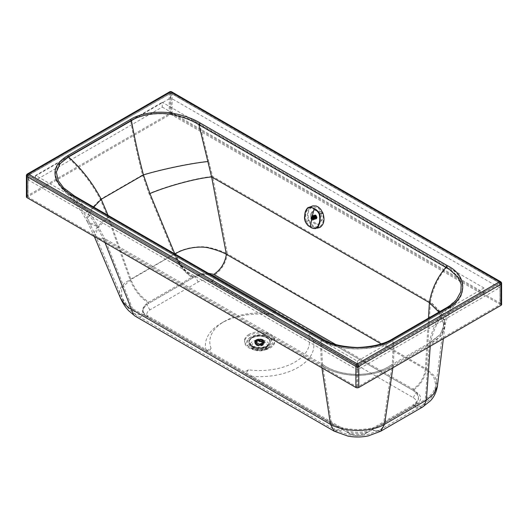 <?xml version="1.0" encoding="UTF-8"?>
<svg xmlns="http://www.w3.org/2000/svg" width="528" height="528" viewBox="0 0 528 528"><rect width="100%" height="100%" fill="white"/><g stroke="black" fill="none" stroke-linecap="round" stroke-linejoin="round"><path stroke-width="0.4" stroke-dasharray="2.64 1.98" d="M499.732 282.909A0.587 0.337 -60 0 1 499.963 283.199A0.587 0.337 -0 0 1 500.102 283.549A0.587 0.554 -120 0 0 500.029 283.166A0.587 0.554 60 0 0 499.732 282.909A0.587 0.337 -60 0 0 499.547 282.962A0.587 0.337 60 0 1 499.963 283.681A0.587 0.337 -0 0 0 500.102 283.549M266.963 346.586A7.623 4.402 -0 0 0 261.789 341.128A7.623 4.402 -0 0 0 252.331 344.111A7.623 4.402 -0 0 0 254.001 348.308A7.623 4.402 -0 0 0 265.294 348.308A7.623 4.402 -0 0 0 266.963 346.586M250.391 343.781A9.643 5.57 180 0 1 262.363 340.006A9.643 5.57 180 0 1 268.904 346.916A9.643 5.57 180 0 1 266.792 349.087A9.643 5.57 180 0 1 252.503 349.087A9.643 5.57 180 0 1 250.391 343.781M26.4 175.745A2.053 1.188 180 0 1 27.001 174.907L169.217 92.776A2.053 1.188 180 0 1 172.121 92.776L500.999 282.605A2.053 1.188 180 0 1 501.6 283.444M26.4 196.812A2.053 1.188 -0 0 1 27.001 195.974L169.217 113.843A2.053 1.188 -0 0 1 172.121 113.843L500.999 303.673L500.999 282.605A2.053 1.188 120 0 0 500.57 281.662M311.573 213.523L311.731 217.886L313.698 221.767L316.727 223.945L319.506 223.846L322.357 219.747L320.661 211.622L314.596 209.352L311.573 213.523M310.537 213.979L310.695 218.341L312.662 222.215L315.691 224.393L318.47 224.294L321.314 220.202L319.612 212.078L313.546 209.807L310.537 213.979M381.124 343.847L425.357 369.376L428.452 318.173M456.496 299.633L447.414 307.322L392.786 338.917C376.226 350.222 338.501 350.255 321.902 338.936L74.89 196.363C83.596 205.194 91.139 214.804 97.522 225.199L104.749 238.636L132.449 308.53L126.119 303.798L121.763 297.363L121.651 287.925L130.898 279.55L174.821 253.895M335.696 344.513L413.008 389.136C419.872 384.542 423.984 377.956 425.357 369.376L433.633 376.51L436.003 385.678L432.577 393.314L425.363 399.406L429.416 342.824L440.227 334.534L443.329 327.03L443.454 323.473L438.999 312.081M429.416 342.824C431.614 330.383 437.105 318.859 445.889 308.246A2.053 1.188 -120 0 1 446.186 307.93L446.186 307.93M413.008 389.136C420.275 394.627 420.281 399.894 413.015 404.936L371.191 429.086A17.596 10.157 -120 0 0 379.988 429.957A17.596 10.157 -120 0 0 383.546 423.562L392.258 364.333L430.828 342.197L440.213 334.594L443.348 326.891L443.441 323.545L438.953 312.107M413.015 404.936L416.051 406.256L421.813 405.808L423.291 404.593L425.363 399.406L383.546 423.562A35.792 19.78 180 0 1 383.031 423.839C370.867 431.053 345.761 431.686 331.478 423.588L322.542 364.419C340.791 377.758 374.022 377.718 392.258 364.333L392.264 364.274C392.977 352.697 393.149 344.243 392.786 338.917L393.076 338.6M371.191 429.086A18.434 10.646 180 0 1 370.927 429.238C364.723 433.151 351.146 433.481 343.82 429.092C278.005 390.958 206.362 350.031 145.002 314.12C139.742 309.652 146.395 303.065 148.922 302.069L192.944 276.646A6.224 3.59 180 0 1 193.043 276.593L199.28 274.171L203.201 273.458L208.435 273.299M322.542 364.419L322.535 364.34C340.791 377.692 374.022 377.665 392.264 364.274M145.002 314.12L135.795 314.846L129.637 309.613C126.548 306.346 123.922 302.267 121.763 297.363L95.456 235.415L98.551 237.937L104.749 238.636L322.535 364.34C321.783 352.73 321.572 344.263 321.902 338.936A2.053 1.188 -60 0 0 321.611 338.626M343.82 429.092L335.029 429.964L348.15 434.683C355.219 435.917 361.931 435.818 368.28 434.392L379.467 430.254L421.813 405.808L429.416 399.729C432.907 396.033 435.105 391.354 436.003 385.678L443.362 326.799M331.478 423.588L132.449 308.53L135.788 314.84L236.313 372.986L335.029 429.964L331.478 423.588M98.597 238.973L103.719 239.375L96.512 226.037C90.143 215.728 82.625 206.184 73.946 197.406L62.561 188.872L57.097 181.487L55.348 172.92L59.182 164.254L67.775 157.357C80.942 169.217 91.799 183.216 100.333 199.353L107.923 217.358L129.994 279.616L174.016 254.199A37.033 14.718 165.9 0 1 174.537 253.876C183.572 247.751 200.528 245.19 209.854 247.705C216.929 249.394 222.776 251.44 227.396 253.836L212.639 176.471C196.878 177.817 167.145 185.823 149.015 193.631L142.547 174.973C161.297 169.171 191.664 162.855 208.705 161.245L199.841 124.7L200.218 124.205C193.09 119.902 184.186 116.701 173.494 114.609C159.496 111.659 140.27 114.292 130.383 120.694L67.465 157.027C56.674 163.462 52.892 171.178 56.126 180.173C59.545 187.156 65.36 192.878 73.57 197.347L320.582 339.92C337.841 351.853 376.886 351.813 394.106 339.893L447.209 309.23C467.848 299.284 467.9 276.745 447.229 266.779L200.218 124.205M96.512 226.037L88.922 223.826L87.556 222.149L86.909 219.483L87.899 214.942L92.453 207.596L100.333 199.353L142.547 174.973C137.735 156.684 133.782 138.706 130.687 121.024C140.468 114.622 159.515 112.022 173.389 115.018C183.968 117.143 192.786 120.371 199.841 124.7L450.608 269.636L458.641 277.16L462.046 283.958L462.389 285.509L462.007 292.598L457.255 300.993L446.833 309.289A0.587 0.337 60 0 1 446.919 309.203L446.919 309.203A0.587 0.337 60 0 1 447.209 309.23M430.254 346.203L430.439 343.616L440.827 335.993L444.913 325.941L442.141 314.827L433.059 304.313L430.426 302.174L212.639 176.471L208.705 161.245M135.01 316.081L137.861 317.097L139.762 317.11L145.002 315.315C139.742 310.847 146.395 304.267 148.922 303.263L192.944 277.847A30.789 17.78 -120 0 1 174.016 254.199L149.015 193.631M170.669 93.133L499.547 282.962L357.331 365.092L28.453 175.263L170.669 93.133L499.547 282.962L357.331 365.092L28.453 175.263L170.669 93.133A0.587 0.337 -60 0 1 171.079 93.377A0.587 0.337 -0 0 0 170.254 93.377A0.587 0.337 -120 0 1 170.669 93.133L170.669 97.924L499.547 287.753L357.331 369.877L28.453 180.055L170.669 97.924M28.453 175.263A0.587 0.337 -120 0 0 28.037 175.501A0.587 0.337 -0 0 0 28.037 175.982A0.587 0.337 120 0 1 28.453 175.263L28.453 180.055M357.331 365.092A0.587 0.337 120 0 0 356.921 365.812A0.587 0.337 -0 0 0 357.746 365.812A0.587 0.337 60 0 0 357.331 365.092L357.331 369.877M28.037 196.574A0.587 0.337 180 0 0 28.037 197.05L356.921 386.879A0.587 0.337 -0 0 0 357.746 386.879L499.963 304.748A0.587 0.337 -0 0 0 499.963 304.273L171.079 114.444A0.587 0.337 -0 0 0 170.254 114.444L28.037 196.574L28.037 175.501L170.254 93.377L170.254 114.444M392.891 367.778L393.294 365.013C393.987 353.555 394.132 345.206 393.73 339.959C376.702 351.701 338.032 351.734 320.958 339.979A0.587 0.337 120 0 0 320.872 339.893L320.872 339.893A0.587 0.337 120 0 0 320.582 339.92M321.928 367.877L321.512 365.158C340.408 378.814 374.411 378.761 393.287 365.072L430.445 343.556C432.623 331.241 438.088 319.823 446.833 309.289L393.73 339.959A0.587 0.337 60 0 1 393.815 339.867L393.815 339.867A0.587 0.337 60 0 1 394.106 339.893M321.512 365.158L321.506 365.079C320.773 353.595 320.588 345.226 320.958 339.979L73.946 197.406A0.587 0.337 120 0 0 73.861 197.32L73.861 197.32A0.587 0.337 120 0 0 73.57 197.347M447.229 266.779L446.853 267.274C438.088 277.372 432.61 289.007 430.426 302.174L439.547 310.834L444.345 320.173L444.952 324.826L444.781 327.235L442.537 333.524L437.659 339.115L430.445 343.556M393.294 365.013C374.51 378.708 340.303 378.754 321.506 365.079L103.719 239.375L105.032 242.689M192.944 277.847A6.224 3.59 180 0 1 193.043 277.787C194.885 276.296 206.217 272.567 213.814 275.576C221.305 270.488 225.832 263.241 227.396 253.836C289.384 290.169 363.053 332.218 426.38 368.927L430.419 302.267M213.814 275.576C276.283 311.137 349.543 353.839 413.008 390.331C420.44 385.361 424.901 378.226 426.38 368.927L434.993 376.339L437.455 385.862M172.121 113.843L172.121 92.776A2.053 1.188 120 0 0 171.692 91.839M27.001 195.974L27.001 174.907A2.053 1.188 60 0 1 27.423 173.963M169.217 113.843L169.217 92.776A2.053 1.188 60 0 1 169.64 91.839M380.728 431.224L371.191 430.287A18.434 10.646 180 0 1 370.927 430.432C364.723 434.346 351.146 434.676 343.82 430.287C278.005 392.159 206.362 351.226 145.002 315.315M334.297 431.231L343.82 430.287M501.6 304.511A2.053 1.188 -0 0 0 500.999 303.673M120.358 297.805L119.348 291.892L120.905 287.278L124.608 283.127L129.994 279.616C134.33 290.281 140.639 298.162 148.922 303.263M74.593 196.046L63.598 187.836C73.907 198.106 82.328 209.319 88.869 221.489L88.315 217.523L92.096 209.326L93.766 207.115M108.095 215.384L130.898 279.55A29.324 16.929 60 0 0 148.922 302.069M422.545 407.075L416.427 407.596L413.015 406.131L371.191 430.287M87.569 222.169C81.114 210.151 72.778 199.049 62.561 188.872L73.861 197.32L320.872 339.893C328.442 344.368 340.89 348.843 357.364 348.968C373.732 348.163 385.882 345.127 393.815 339.867L446.919 309.203C451.361 306.649 454.971 303.725 457.75 300.412L451.381 309.408C447.777 315.546 445.573 321.486 444.781 327.235M107.923 217.358L101.429 222.717L96.796 227.693L93.898 233.29L94.406 236.557M97.522 225.199L90.242 223.139L88.869 221.489M88.856 221.47L95.456 235.415L97.772 227.746L108.821 217.292M192.944 276.646A29.324 16.929 60 0 1 174.913 254.126A35.581 14.203 166 0 1 175.065 254.034M146.104 316.081A14.659 8.461 180 0 1 146.758 304.517L195.109 276.593A14.659 8.461 180 0 1 215.14 276.21L275.576 311.012L270.884 313.718A49.85 28.776 -0 0 0 224.4 321.407A49.85 28.776 -0 0 0 211.088 348.249L206.389 350.962L149.411 317.995A10.263 5.927 180 0 1 149.873 309.903L198.218 281.978A10.263 5.927 180 0 1 212.243 281.714L269.221 314.523A54.245 31.317 -0 0 0 221.291 323.202A54.245 31.317 -0 0 0 206.257 350.882L149.411 317.995M275.576 311.012L273.412 314.761L270.884 313.718M211.088 348.249L208.56 352.216L206.389 350.962M273.412 314.761L269.221 314.523M206.257 350.882L208.56 352.216M367.877 432.201A14.659 8.461 180 0 1 367.871 432.201A14.659 8.461 180 0 1 347.14 432.201L243.718 372.504L248.411 369.798A49.85 28.776 -0 0 0 308.207 335.26L312.899 332.554L416.321 392.251A14.659 8.461 180 0 1 416.328 404.217L364.762 433.996A10.263 5.927 180 0 1 350.249 433.996L250.074 376.174A54.245 31.317 -0 0 0 313.038 339.814L413.213 397.637A10.263 5.927 180 0 1 413.219 406.012L367.871 432.201M243.718 372.504L245.883 373.758L248.411 369.798M308.207 335.26L310.735 336.31L312.899 332.554M245.883 373.758L250.074 376.174M313.038 339.814L310.735 336.31M499.547 282.962L499.547 287.753M162.248 107.078L483.985 292.783L357.337 365.924L35.6 180.22L162.248 107.078L162.248 102.293L483.985 287.991L483.985 292.783M483.985 287.991L357.337 361.132L35.6 175.428L162.248 102.293M35.6 175.428L35.6 180.22M357.337 361.132L357.337 365.924M262.106 340.342A3.518 2.033 180 0 1 263.135 341.774A3.518 2.033 180 0 1 262.766 342.679A3.518 2.033 180 0 1 262.106 343.213A3.518 2.033 180 0 1 257.129 343.213A3.518 2.033 180 0 1 256.469 342.679A3.518 2.033 180 0 1 256.1 341.774A3.518 2.033 180 0 1 257.129 340.342A3.518 2.033 180 0 1 262.106 340.342M257.129 344.837A3.518 2.033 0 0 0 260.964 345.279A3.518 2.033 0 0 0 263.135 343.405A3.518 2.033 0 0 0 262.106 341.966A3.518 2.033 0 0 0 258.271 341.524A3.518 2.033 0 0 0 256.1 343.405A3.518 2.033 0 0 0 257.129 344.837M256.588 340.052A4.283 2.468 180 0 1 262.647 340.052A4.283 2.468 180 0 1 263.597 340.89A4.283 2.468 180 0 1 263.901 341.801A4.283 2.468 180 0 1 262.647 343.55A4.283 2.468 180 0 1 256.588 343.55A4.283 2.468 180 0 1 255.334 341.801A4.283 2.468 180 0 1 255.638 340.89A4.283 2.468 180 0 1 256.588 340.052M256.588 345.154A4.283 2.468 0 0 0 261.254 345.688A4.283 2.468 0 0 0 263.901 343.405A4.283 2.468 0 0 0 262.647 341.656A4.283 2.468 0 0 0 257.981 341.121A4.283 2.468 0 0 0 255.334 343.405A4.283 2.468 0 0 0 256.588 345.154M262.937 341.246A4.693 2.706 180 0 1 264.31 343.16A4.693 2.706 180 0 1 263.901 344.269A4.693 2.706 180 0 1 256.298 345.081A4.693 2.706 180 0 1 255.334 344.269A4.693 2.706 180 0 1 254.925 343.16A4.693 2.706 180 0 1 257.822 340.659A4.693 2.706 180 0 1 262.937 341.246M256.423 345.246A4.521 2.614 0 0 0 263.749 344.467A4.521 2.614 0 0 0 262.819 341.557A4.521 2.614 0 0 0 257.05 341.253A4.521 2.614 0 0 0 255.493 344.467A4.521 2.614 0 0 0 256.423 345.246M262.937 340.877A4.693 2.706 180 0 1 263.287 341.108A4.693 2.706 180 0 1 264.31 342.797A4.693 2.706 180 0 1 262.937 344.711A4.693 2.706 180 0 1 256.298 344.711A4.693 2.706 180 0 1 254.925 342.797A4.693 2.706 180 0 1 255.948 341.108A4.693 2.706 180 0 1 256.298 340.877A4.693 2.706 180 0 1 262.937 340.877M256.298 340.56A4.693 2.706 180 0 1 262.937 340.56A4.693 2.706 180 0 1 264.31 342.481A4.693 2.706 180 0 1 263.287 344.17A4.693 2.706 180 0 1 262.937 344.395A4.693 2.706 180 0 1 256.298 344.395A4.693 2.706 180 0 1 255.948 344.17A4.693 2.706 180 0 1 254.925 342.481A4.693 2.706 180 0 1 256.298 340.56M262.937 339.9A4.693 2.706 180 0 1 264.31 341.821A4.693 2.706 180 0 1 264.304 341.913A4.693 2.706 180 0 1 262.937 343.735A4.693 2.706 180 0 1 256.298 343.735A4.693 2.706 180 0 1 254.932 341.913A4.693 2.706 180 0 1 254.925 341.821A4.693 2.706 180 0 1 256.298 339.9A4.693 2.706 180 0 1 262.937 339.9M256.093 339.794A4.99 2.878 180 0 1 261.611 339.194A4.99 2.878 180 0 1 264.601 341.939A4.99 2.878 180 0 1 263.142 343.867A4.99 2.878 180 0 1 257.796 344.513A4.99 2.878 180 0 1 254.635 341.939A4.99 2.878 180 0 1 256.093 339.794M261.439 342.111A2.891 1.67 0 0 0 258.377 341.9A2.891 1.67 0 0 0 256.727 343.405A2.891 1.67 0 0 0 259.618 345.068A2.891 1.67 0 0 0 262.508 343.405A2.891 1.67 0 0 0 261.855 342.349L261.439 342.111L261.439 340.468A2.891 1.67 0 0 0 258.898 340.144L258.898 340.831A2.891 1.67 0 0 0 256.819 342.025L256.819 341.339A2.891 1.67 0 0 0 256.727 341.761A2.891 1.67 0 0 0 260.344 343.372A94.406 54.509 60 0 1 260.555 343.504A3.155 1.822 0 0 0 262.627 342.309A94.406 54.503 -120 0 0 262.416 342.177A2.891 1.67 0 0 0 262.508 341.761A2.891 1.67 0 0 0 261.855 340.705L261.855 342.349M260.344 344.058L260.555 344.183A3.155 1.822 0 0 0 262.627 342.989L262.416 342.863A2.891 1.67 0 0 1 260.344 344.058L260.344 343.372M262.416 342.863L262.416 342.177M261.868 340.468L261.439 340.468M256.819 341.339A94.406 54.503 -120 0 0 256.608 341.227A3.155 1.822 180 0 1 258.68 340.025A94.406 54.503 60 0 1 258.898 340.144M256.819 342.025L256.608 341.906A3.155 1.822 180 0 1 258.68 340.705L258.68 340.025M256.608 341.906L256.608 341.227M260.555 344.183L260.555 343.504M262.627 342.989L262.627 342.309M316.213 218.196L312.325 219.113A1.366 0.964 -105 0 0 312.325 219.113L312.022 218.922A1.346 0.95 -105 0 0 312.154 219.028A1.346 0.95 -105 0 0 312.305 219.1A1.346 0.95 -105 0 0 312.616 219.146A1.346 0.95 -105 0 0 312.754 219.127A1.346 0.95 -105 0 0 312.899 219.067A1.346 0.95 -105 0 0 313.137 218.863A1.346 0.95 -105 0 0 313.302 218.559A1.346 0.95 -105 0 0 313.381 218.183A1.346 0.95 -105 0 0 313.361 217.767A1.346 0.95 -105 0 0 313.249 217.364A1.346 0.95 -105 0 0 313.051 217.001A1.346 0.95 -105 0 0 312.794 216.718A1.346 0.95 -105 0 0 312.649 216.619A1.346 0.95 75 0 1 312.8 216.718A1.346 0.95 75 0 1 313.064 217.001A1.346 0.95 75 0 1 313.256 217.358A1.346 0.95 75 0 1 313.368 217.767A1.346 0.95 75 0 1 313.388 218.183A1.346 0.95 75 0 1 313.309 218.559A1.346 0.95 75 0 1 313.144 218.863A1.346 0.95 75 0 1 312.906 219.067A1.346 0.95 75 0 1 312.761 219.127A1.346 0.95 75 0 1 312.622 219.146A1.346 0.95 75 0 1 312.319 219.1A1.346 0.95 75 0 1 312.167 219.028A1.346 0.95 75 0 1 312.022 218.922L315.315 218.038L314.609 216.691L315.302 215.431L316.358 215.879L316.833 217.18L316.424 218.282L315.315 218.038M314.021 216.117A2.125 1.498 75 0 1 314.965 214.936A2.125 1.498 75 0 1 315.909 215.087A2.125 1.498 75 0 1 316.886 216.348A2.125 1.498 75 0 1 317.024 216.856A2.125 1.498 75 0 1 317.018 217.859A2.125 1.498 75 0 1 316.067 219.041A2.125 1.498 75 0 1 315.13 218.889A2.125 1.498 75 0 1 314.021 216.117M314.431 216.183A1.835 1.294 75 0 1 315.566 215.134A1.835 1.294 75 0 1 316.899 216.388A1.835 1.294 75 0 1 317.018 216.817A1.835 1.294 75 0 1 317.011 217.688A1.835 1.294 75 0 1 315.381 218.572A1.835 1.294 75 0 1 314.431 216.183M313.005 219.457A2.125 1.498 75 0 1 311.896 216.685A2.125 1.498 75 0 1 312.847 215.503A2.125 1.498 75 0 1 313.784 215.662A2.125 1.498 75 0 1 314.893 218.427A2.125 1.498 75 0 1 313.942 219.608A2.125 1.498 75 0 1 313.005 219.457M311.962 216.797A1.907 1.34 75 0 1 312.814 215.741A1.907 1.34 75 0 1 314.233 216.427A1.907 1.34 75 0 1 314.648 218.361A1.907 1.34 75 0 1 313.804 219.424A1.907 1.34 75 0 1 312.385 218.737A1.907 1.34 75 0 1 311.962 216.797M313.764 218.599A1.907 1.34 -105 0 0 313.348 216.665A1.907 1.34 -105 0 0 311.929 215.978A1.907 1.34 -105 0 0 311.078 217.034A1.907 1.34 -105 0 0 311.494 218.975A1.907 1.34 -105 0 0 312.919 219.661A1.907 1.34 -105 0 0 313.764 218.599M318.476 228.023L315.242 227.858L312.847 226.631L310.385 224.156L308.543 220.829C306.412 214.196 307.395 209.385 311.5 206.395L312.563 205.946M309.098 220.532L313.078 225.892L318.265 227.172L319.612 226.657C323.4 223.898 324.311 219.457 322.344 213.332L318.173 207.847L312.807 206.798L311.824 207.207C308.035 209.972 307.124 214.414 309.098 220.532L306.273 221.272C306.728 223.001 308.299 224.704 310.999 226.373L315.638 227.713L316.675 227.337C319.678 224.816 320.575 220.42 319.381 214.15C318.542 212.058 316.925 210.368 314.536 209.081L309.613 207.808L308.972 208.085C305.844 210.639 304.946 215.035 306.273 221.272M304.643 218.863L306.095 223.153M311.5 206.395L308.24 207.412M312.035 219.714A2.125 1.498 75 0 1 310.926 216.942A2.125 1.498 75 0 1 312.814 215.919A2.125 1.498 75 0 1 313.922 218.691A2.125 1.498 75 0 1 312.035 219.714M316.628 217.688L313.309 218.559L316.648 217.998L312.899 219.067L316.232 218.183M311.916 216.559A1.366 0.964 -105 0 0 311.896 216.572L315.209 215.681L311.989 216.322L312.503 216.546A1.366 0.964 -105 0 0 312.497 216.526L316.127 215.827M314.734 216.559L311.434 217.463L311.513 217.087A1.366 0.964 -105 0 0 311.494 217.087L314.972 215.893L311.678 216.784A1.366 0.964 -105 0 0 311.659 216.777L311.896 216.572M311.421 217.444A1.366 0.964 -105 0 0 311.421 217.47L311.434 217.463A1.346 0.95 75 0 1 311.513 217.087L314.807 216.203M312.193 216.5L312.2 216.493A1.346 0.95 75 0 1 312.503 216.546A1.346 0.95 75 0 1 312.655 216.619A1.346 0.95 -105 0 0 312.497 216.546A1.346 0.95 -105 0 0 312.193 216.5A1.346 0.95 -105 0 0 312.055 216.52A1.346 0.95 -105 0 0 311.903 216.579A1.346 0.95 75 0 0 311.678 216.784A1.346 0.95 75 0 0 311.513 217.087L314.813 216.176M314.86 217.384L311.348 218.051L311.428 217.463L314.728 216.586M315.513 215.596L312.206 216.48A1.346 0.95 75 0 0 312.061 216.52L312.061 216.52A1.346 0.95 75 0 0 311.916 216.579A1.346 0.95 -105 0 0 311.665 216.784A1.346 0.95 -105 0 0 311.5 217.087A1.346 0.95 -105 0 0 311.428 217.463A1.346 0.95 -105 0 0 311.441 217.879L314.747 216.975M311.546 218.275A1.366 0.964 -105 0 0 311.56 218.302L311.566 218.282A1.346 0.95 75 0 1 311.454 217.873A1.366 0.964 -105 0 0 311.441 217.892L314.754 217.001M315.051 217.754L311.758 218.645L311.56 218.302A1.346 0.95 -105 0 1 311.441 217.879L311.441 217.892M311.744 218.638A1.366 0.964 -105 0 0 311.758 218.665L311.758 218.645A1.346 0.95 75 0 1 311.566 218.282L314.866 217.411M311.553 218.282A1.346 0.95 -105 0 0 311.751 218.645A1.346 0.95 -105 0 0 312.008 218.929L311.751 218.645L315.071 217.774M312.022 218.942L312.022 218.922A1.366 0.964 -105 0 0 312.022 218.942L315.335 218.057M315.632 218.229L312.325 219.113L315.612 218.222M312.622 219.146L312.635 219.16A1.366 0.964 -105 0 1 312.616 219.16L315.922 218.275M312.635 219.16L315.942 218.275M316.457 217.991L313.144 218.863L316.47 217.978M316.107 215.813L312.8 216.698A1.366 0.964 -105 0 0 312.8 216.698L313.375 217.754A1.366 0.964 -105 0 0 313.375 217.754L313.309 218.559L316.635 217.668M313.381 218.183L316.708 217.312M313.401 218.17L313.388 218.183A1.366 0.964 -105 0 0 313.401 218.17L316.708 217.285M316.688 216.863L313.375 217.754L316.688 216.896M313.249 217.364L316.582 216.48M313.262 217.345L313.256 217.358A1.366 0.964 -105 0 0 313.262 217.345L316.569 216.454M313.051 217.001L316.384 216.117M313.058 216.982L313.064 217.001A1.366 0.964 -105 0 0 313.058 216.982L316.371 216.091M312.187 216.48L312.2 216.493A1.366 0.964 -105 0 0 312.187 216.48L315.493 215.596M314.813 215.866L311.494 216.757L314.794 215.866M311.454 217.873A1.346 0.95 75 0 1 311.434 217.463M248.233 339.748A11.893 6.864 -0 0 0 250.833 346.289A11.893 6.864 -0 0 0 268.059 346.533A11.893 6.864 -0 0 0 268.455 346.289A11.893 6.864 -0 0 0 271.062 343.609A11.893 6.864 -0 0 0 265.716 335.775A11.893 6.864 -0 0 0 251.236 336.824A11.893 6.864 -0 0 0 248.233 339.748M248.978 334.402A15.081 8.705 -0 0 0 245.17 338.111A15.081 8.705 -0 0 0 251.955 348.051A15.081 8.705 -0 0 0 270.316 346.718A15.081 8.705 -0 0 0 270.31 334.402A15.081 8.705 -0 0 0 248.978 334.402M250.483 337.214A12.956 7.478 -0 0 0 247.21 340.395A12.956 7.478 -0 0 0 250.048 347.53A12.956 7.478 -0 0 0 268.811 347.794A12.956 7.478 -0 0 0 269.247 347.53A12.956 7.478 -0 0 0 272.078 344.606A12.956 7.478 -0 0 0 266.257 336.065A12.956 7.478 -0 0 0 250.483 337.214M245.17 339.306A15.081 8.705 -0 0 0 251.955 349.246A15.081 8.705 -0 0 0 270.316 347.912A15.081 8.705 -0 0 0 270.31 335.597A15.081 8.705 -0 0 0 248.978 335.603A15.081 8.705 -0 0 0 245.17 339.306M130.383 120.694A0.587 0.337 -120 0 1 130.687 121.024L67.775 157.357A0.587 0.337 -120 0 0 67.465 157.027M171.079 114.444L171.079 93.377L499.963 283.199L499.963 304.273M356.921 386.879L356.921 365.812L28.037 175.982L28.037 197.05M499.963 304.748L499.963 283.681L357.746 365.812L357.746 386.879M413.008 390.331C420.275 395.828 420.281 401.095 413.015 406.131M174.537 253.876A30.789 17.371 -118.9 0 0 193.043 277.787M193.043 276.593A29.324 16.546 61.1 0 1 175.626 254.357M149.873 309.903L146.758 304.517M198.218 281.978L195.109 276.593M212.243 281.714L215.14 276.21M413.213 397.637L416.321 392.251M413.219 406.012L416.328 404.217M350.249 433.996L347.14 432.201M266.97 346.434A10.395 5.999 0 0 0 266.996 337.966L266.97 337.946A10.395 5.999 0 0 0 252.272 337.946A10.395 5.999 0 0 0 252.272 346.434A10.395 5.999 0 0 0 266.97 346.434M267.082 337.762A10.553 6.092 0 0 0 252.153 337.762A10.553 6.092 0 0 0 249.064 342.071A10.553 6.092 0 0 0 252.153 346.381A10.553 6.092 0 0 0 267.082 346.381A10.553 6.092 0 0 0 270.171 342.071A10.553 6.092 0 0 0 267.115 337.781A10.553 6.092 0 0 0 267.082 337.762M267.082 346.005A10.553 6.092 0 0 0 270.171 341.695A10.553 6.092 0 0 0 267.082 337.385A10.553 6.092 180 0 0 252.153 337.385A10.553 6.092 180 0 0 249.064 341.695L249.064 342.071C248.615 347.398 261.01 350.315 267.049 346.447C269.082 345.246 270.125 343.787 270.171 342.071L270.171 341.695C270.574 336.27 258.251 333.412 252.212 337.253C249.77 339.088 248.714 340.573 249.064 341.695A10.553 6.092 180 0 0 252.153 346.005A10.553 6.092 0 0 0 267.082 346.005M252.338 337.26A10.296 5.947 180 0 1 266.897 337.26A10.296 5.947 180 0 1 266.897 345.662A10.296 5.947 180 0 1 252.338 345.662A10.296 5.947 180 0 1 252.338 337.26M308.543 220.829L305.349 221.668M316.675 227.337L319.612 226.657M322.344 213.332L319.381 214.15M311.824 207.207L308.972 208.085M314.655 216.242L311.342 217.133M314.635 216.368L311.315 217.259M314.609 216.691L311.289 217.582M314.615 216.83L311.296 217.721M314.668 217.16L311.348 218.051M314.708 217.298L311.388 218.183M314.827 217.609L311.513 218.493M314.893 217.727L311.579 218.618M315.077 217.985L311.764 218.876M315.163 218.084L311.85 218.975L315.163 218.084M315.388 218.269L312.074 219.153M312.154 219.226L315.473 218.335L312.173 219.212M315.737 218.414L312.418 219.305M315.836 218.427L312.523 219.318M316.074 218.414L312.761 219.305M316.173 218.387L312.86 219.278M316.384 218.275L313.071 219.166M316.463 218.209L313.15 219.094M316.681 217.899L313.368 218.79M316.78 217.622L313.467 218.513M316.807 217.496L313.493 218.387M316.833 217.18L313.513 218.071M316.826 217.041L313.507 217.925M316.774 216.711L313.454 217.595M316.734 216.572L313.414 217.463M316.609 216.262L313.295 217.153M316.543 216.137L313.229 217.028M316.358 215.879L313.045 216.77M316.272 215.787L312.959 216.671L316.272 215.787M316.048 215.602L312.734 216.493M315.949 215.543L312.629 216.434M315.704 215.45L312.385 216.341M315.599 215.437L312.286 216.328M315.361 215.45L312.048 216.341M315.262 215.477L311.949 216.368M315.051 215.596L311.738 216.48M314.972 215.662L311.659 216.553M314.754 215.972L311.441 216.856M312.655 216.619L312.167 219.028M265.294 348.308L268.112 346.5C263.914 348.388 258.212 350.011 250.833 346.289L254.001 348.308M27.865 196.812L28.162 175.237L170.96 93.106L499.838 282.935L500.135 304.511M266.792 349.087L268.844 347.767C264.092 349.859 258.284 351.641 250.048 347.53L252.503 349.087M319.506 223.846L318.47 224.294M313.546 209.807L314.596 209.352M456.621 299.482L449.856 309.104C446.318 315.236 444.14 321.209 443.329 327.03M444.814 326.984L443.362 338.633M87.556 222.149L94.327 236.511M149.127 317.909L152.236 319.704M221.291 323.202L224.4 321.407M263.135 343.405L263.135 341.774M256.469 342.679C258.72 344.005 260.614 344.17 262.152 343.174L262.766 342.679M255.638 340.89L256.648 339.999C259.578 338.857 261.895 339.154 263.597 340.89M263.901 341.801L263.901 343.405M264.31 342.797L264.31 343.16M263.287 344.17C264.64 343.141 264.64 342.124 263.287 341.108M264.31 341.821L264.31 342.481M254.932 341.913C256.225 344.447 258.898 345.028 262.964 343.669L264.304 341.913M254.635 341.939L256.12 339.722C260.872 338.349 263.696 339.088 264.601 341.939M254.925 341.821L254.925 342.481M255.948 341.108C254.595 342.131 254.595 343.154 255.948 344.17M254.925 342.797L254.925 343.16M255.334 343.405L255.334 341.801M256.1 343.405L256.1 341.774M256.727 343.405L256.727 341.761M262.508 343.405L262.508 341.761M261.954 342.223L261.954 340.586M312.847 215.503L314.965 214.936M311.929 215.978L312.814 215.741M315.638 227.713L318.265 227.172M309.613 207.808L312.807 206.798M312.919 219.661L313.804 219.424M313.942 219.608L316.067 219.041M312.49 219.344L315.81 218.453M312.82 219.331L316.133 218.44M313.104 219.173L316.424 218.282M312.649 216.421L315.968 215.536M312.319 216.302L315.632 215.411M311.989 216.322L315.302 215.431M311.698 216.473L315.018 215.589"/><path stroke-width="0.79" d="M501.6 283.444L501.6 283.444A2.053 1.188 180 0 1 501.494 283.813A2.053 1.188 180 0 1 500.999 284.282A2.053 1.188 -120 0 0 499.547 281.767L357.331 363.891L28.453 174.068L170.669 91.938L499.547 281.767A2.053 1.188 120 0 1 500.194 281.569A2.053 1.188 120 0 1 500.57 281.662L500.57 281.662A2.053 2.053 0 0 1 501.6 283.444L501.6 304.511A2.053 1.188 -0 0 1 500.999 305.349L358.783 387.479L358.783 366.406A2.053 1.188 -120 0 0 357.331 363.891A2.053 1.188 -60 0 0 355.879 366.406L27.001 176.583A2.053 1.188 -60 0 1 28.453 174.068A2.053 1.188 60 0 0 27.423 173.963L169.64 91.839A2.053 1.188 60 0 1 170.669 91.938A2.053 1.188 120 0 1 171.692 91.839L500.57 281.662M208.435 273.299L213.814 274.375C220.79 269.709 224.974 263.01 226.367 254.285L211.609 176.92L198.904 124.747L449.599 269.577L457.499 276.811L460.865 283.437L461.188 284.896L460.805 291.826L456.496 299.633M428.452 318.173L429.396 302.623C431.594 289.318 437.098 277.55 445.916 267.32L447.229 265.584C467.9 275.543 467.848 298.089 447.209 308.035A2.053 1.188 -120 0 0 446.186 307.93L393.076 338.6M175.065 254.034A35.581 14.203 166 0 1 175.421 253.823C184.1 247.922 200.455 245.553 209.458 248.114C216.282 249.85 221.918 251.909 226.367 254.285L381.124 343.847M438.999 312.081L429.396 302.623L211.609 176.92C196.205 178.352 167.343 186.14 149.912 193.558L143.451 174.9C138.593 156.506 134.594 138.422 131.452 120.655C140.95 114.253 159.562 111.731 173.118 114.847C183.427 117.051 192.02 120.351 198.904 124.747L200.218 123.011L447.229 265.584M438.953 312.107L429.389 302.716M213.814 274.375L335.696 344.513M443.362 338.633L437.455 385.862L433.897 393.802L426.393 400.145L430.254 346.203M437.455 385.862C436.491 391.941 434.122 396.944 430.36 400.871L422.545 407.075L424.222 405.682L426.393 400.145L384.575 424.294L392.891 367.778M321.928 367.877L330.449 424.327L334.297 431.231L348.097 436.161C355.205 437.375 361.964 437.276 368.379 435.871L380.721 431.231L384.575 424.294A37.237 20.539 180 0 1 384.041 424.585C371.382 432.076 345.312 432.729 330.449 424.327L131.419 309.269L133.584 314.84L135.01 316.081L128.608 310.655C125.38 307.256 122.648 303.019 120.41 297.931L120.358 297.805M105.032 242.689L131.419 309.269L128.997 307.903L124.252 303.805L120.41 297.931L94.103 235.99M358.783 387.479A2.053 1.188 -0 0 1 355.879 387.479L27.001 197.65L27.001 176.583A2.053 1.188 180 0 1 26.4 175.745A2.053 2.053 0 0 1 27.423 173.963M500.999 305.349L500.999 284.282L358.783 366.406A2.053 1.188 180 0 1 355.879 366.406L355.879 387.479M447.209 308.035L394.106 338.699C376.886 350.618 337.841 350.651 320.582 338.725L73.57 196.152C65.36 191.677 59.545 185.955 56.126 178.979C52.892 169.983 56.674 162.268 67.465 155.833A2.053 1.188 60 0 1 68.534 156.988C81.754 168.94 92.657 183.038 101.237 199.28L108.095 215.384M67.465 155.833L130.383 119.5A2.053 1.188 60 0 1 131.452 120.655L68.534 156.988L60.093 163.634L56.357 172.088L58.146 180.517L63.624 187.862M334.297 431.231L134.99 316.067M26.4 175.745L26.4 196.812A2.053 1.188 -0 0 0 27.001 197.65M73.57 196.152L74.89 196.363M320.582 338.725A2.053 1.188 -60 0 1 321.605 338.62L74.593 196.046L63.598 187.836M174.913 254.126L149.912 193.558M94.406 236.557L98.597 238.973M321.605 338.62L321.605 338.62A2.053 1.188 -60 0 1 321.611 338.626C329.485 343.801 341.405 346.764 357.364 347.503C373.085 346.804 384.991 343.834 393.083 338.6M93.766 207.115L101.237 199.28L143.451 174.9C161.674 169.343 191.169 163.225 207.695 161.575M394.106 338.699L392.786 338.917M308.194 207.676C304.841 210.995 303.89 215.648 305.336 221.628C306.55 224.143 308.22 225.918 310.339 226.954C312.424 228.373 314.424 228.736 316.345 228.043C319.539 224.763 320.489 220.117 319.202 214.091C317.935 211.589 316.219 209.827 314.054 208.804C312.015 207.372 310.061 206.996 308.194 207.676L312.985 205.841L316.199 206.006L318.589 207.233L320.734 209.299L322.892 213.035C325.03 219.668 324.047 224.479 319.935 227.469L316.635 228.228C319.645 226.076 321.037 218.929 319.559 213.952C318.259 211.352 316.49 209.55 314.239 208.547L309.982 206.936L307.256 208.171L305.23 212.566L304.643 218.863M310.431 227.139L313.573 228.485L315.533 228.631C312.886 228.4 311.177 227.898 310.398 227.126L310.431 227.139M306.095 223.153L307.6 225.014L310.365 227.099M316.345 228.043L319.935 227.469M501.494 283.813A2.053 1.934 60 0 0 501.224 282.473A2.053 1.934 -120 0 0 500.194 281.569M130.383 119.5C140.27 113.098 159.496 110.464 173.494 113.414C184.186 115.507 193.09 118.701 200.218 123.011M175.626 254.357A29.324 16.546 61.1 0 1 175.421 253.823M322.892 213.035L319.202 214.091M305.336 221.628L305.283 221.674C308.801 227.581 308.642 225.364 310.398 227.126L311.797 217.985L314.239 208.547M308.266 207.398L308.266 207.398C306.214 209.134 305.065 211.464 304.828 214.381C304.63 217.351 303.989 217.529 305.283 221.674L305.349 221.668M446.186 307.93C450.509 305.448 453.988 302.63 456.621 299.482L456.601 299.501M171.692 91.839A2.053 2.053 0 0 0 169.64 91.839M422.545 407.075L380.728 431.224"/></g></svg>
